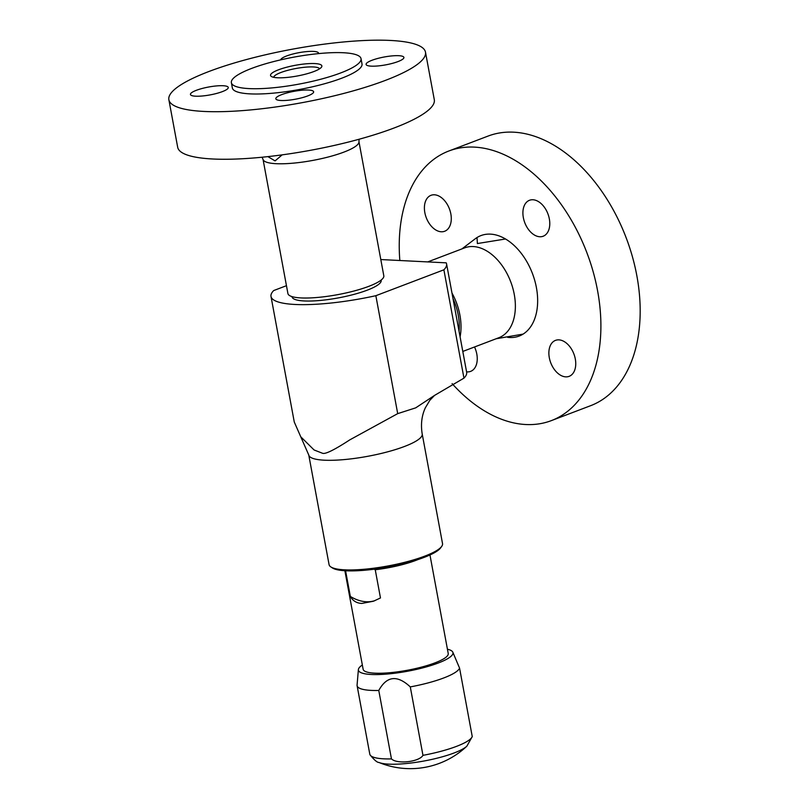 <?xml version="1.0" encoding="UTF-8"?>
<svg xmlns="http://www.w3.org/2000/svg" width="809" height="809" viewBox="0 0 809 809"><rect width="100%" height="100%" fill="white"/><g stroke="black" fill="none" stroke-linecap="round" stroke-linejoin="round"><path stroke-width="1.21" d="M380.796 259.547L446.214 262.844A89.283 18.597 -10.5 0 1 446.578 263.916A89.283 18.597 -10.5 0 1 443.888 269.812L375.851 295.7A89.283 18.597 -10.5 0 1 271.005 296.458A89.283 18.597 -10.5 0 1 273.695 290.552L286.457 285.688M381.11 280.086L381.17 280.369A45.324 9.445 169.5 0 1 353.887 294.405A45.324 9.445 169.5 0 1 304.194 300.958A45.324 9.445 169.5 0 1 292.029 296.883L291.978 296.61M271.005 296.458L294.274 422.035L308.765 455.012A57.692 12.014 169.5 0 0 324.237 460.19A57.692 12.014 -10.5 0 0 387.491 451.867A57.692 12.014 -10.5 0 0 422.207 433.988C420.64 424.442 421.691 415.715 425.342 407.797L429.872 400.243L434.564 395.399L463.962 378.137A89.283 18.597 -10.5 0 0 466.651 372.231L446.578 263.916M463.962 378.137L443.888 269.812M301.181 437.204L314.084 449.976L322.538 453.273C325.258 454.405 334.35 449.935 349.812 439.853L397.704 413.632L375.851 295.7M434.564 395.399L415.695 407.857L397.704 413.632M441.694 546.388L440.612 547.895A56.317 11.73 -10.5 0 1 401.942 564.075A56.317 11.73 -10.5 0 1 345.787 570.78A56.317 11.73 169.5 0 1 332.408 567.948L330.851 566.927A57.692 12.014 169.5 0 0 344.563 569.829A57.692 12.014 -10.5 0 0 402.083 562.963A57.692 12.014 -10.5 0 0 441.694 546.388A57.692 12.014 -10.5 0 0 442.533 543.628L422.207 433.988M330.851 566.927A57.692 12.014 169.5 0 1 329.081 564.652L308.765 455.012M427.728 261.914L464.679 247.857A48.075 30.964 69.2 0 1 473.204 246.553A48.075 30.964 -110.8 0 1 512.785 288.055A48.075 30.964 -110.8 0 1 498.87 337.717L462.799 351.44M477.017 237.553L477.391 243.549L505.504 238.989M523.13 334.097L496.139 338.759M460.088 336.817A48.075 30.964 -110.8 0 0 451.968 293.01M459.047 331.205A45.607 29.377 -110.8 0 0 453.01 298.622M452.1 383.608A144.224 92.904 -110.8 0 0 525.779 424.523A144.224 92.904 69.2 0 0 551.364 420.619A144.224 92.904 69.2 0 0 593.128 271.632A144.224 92.904 69.2 0 0 474.367 147.117A144.224 92.904 -110.8 0 0 448.793 151.02A144.224 92.904 -110.8 0 0 399.838 260.508M461.949 248.889L475.257 238.766A53.748 34.625 -110.8 0 1 490.497 234.135A53.748 34.625 69.2 0 1 535.962 285.385A53.748 34.625 69.2 0 1 512.815 337.474A53.748 34.625 69.2 0 1 509.65 337.515A53.748 34.625 -110.8 0 1 507.607 337.333M474.529 346.98A19.234 12.388 69.2 0 1 476.804 354.049A19.234 12.388 69.2 0 1 470.646 371.371A19.234 12.388 69.2 0 1 466.581 371.837M450.846 213.94A19.234 12.388 69.2 0 1 444.677 231.253A19.234 12.388 69.2 0 1 424.836 212.625A19.234 12.388 69.2 0 1 431.005 195.313A19.234 12.388 69.2 0 1 450.846 213.94M549.341 218.905A19.234 12.388 69.2 0 1 543.183 236.228A19.234 12.388 69.2 0 1 523.342 217.591A19.234 12.388 69.2 0 1 529.501 200.278A19.234 12.388 69.2 0 1 549.341 218.905M575.31 359.014A19.234 12.388 69.2 0 1 569.152 376.337A19.234 12.388 69.2 0 1 549.311 357.709A19.234 12.388 69.2 0 1 555.47 340.387A19.234 12.388 69.2 0 1 575.31 359.014M448.793 151.02L488.07 136.074A144.224 92.904 -110.8 0 1 513.644 132.18A144.224 92.904 69.2 0 1 632.405 256.686A144.224 92.904 69.2 0 1 590.641 405.683L551.364 420.619M359.075 139.249L358.963 142.03A48.762 10.153 169.5 0 1 328.535 156.926A48.762 10.153 169.5 0 1 276.122 163.691A48.762 10.153 169.5 0 1 263.178 159.778L262.076 157.229M263.077 159.555L287.913 293.546A48.762 10.153 -10.5 0 0 300.999 297.924A48.762 10.153 -10.5 0 0 354.463 290.886A48.762 10.153 -10.5 0 0 383.81 275.778L358.974 141.777M267.89 156.622L275.08 160.9L282.149 154.863M361.026 58.652A65.933 13.733 169.5 0 1 321.345 79.08A65.933 13.733 169.5 0 1 249.061 88.596A65.933 13.733 169.5 0 1 231.374 82.68A65.933 13.733 169.5 0 1 271.055 62.253A65.933 13.733 169.5 0 1 343.34 52.737A65.933 13.733 169.5 0 1 361.026 58.652L362.007 63.931A65.933 13.733 169.5 0 1 362.058 64.578A65.933 13.733 -10.5 0 0 361.987 63.84M362.058 64.578A65.933 13.733 -10.5 0 1 320.91 84.733A65.933 13.733 -10.5 0 1 250.042 93.874A65.933 13.733 169.5 0 1 232.537 88.585A65.933 13.733 169.5 0 1 232.355 87.969L231.374 82.68M277.538 77.765A26.1 5.441 -10.5 0 0 303.557 74.65A26.1 5.441 -10.5 0 0 321.486 67.157A26.1 5.441 -10.5 0 0 314.863 63.567A26.1 5.441 -10.5 0 0 283.767 68.037A26.1 5.441 -10.5 0 0 271.339 76.45A26.1 5.441 -10.5 0 0 277.538 77.765M273.715 77.31A23.35 4.864 169.5 0 1 288.328 70.181A23.35 4.864 169.5 0 1 313.386 66.955A23.35 4.864 169.5 0 1 319.575 68.816M362.351 664.998A48.075 10.011 169.5 0 0 358.387 669.589A48.075 10.011 169.5 0 0 371.321 674.484A48.075 10.011 -10.5 0 0 425.261 667.203A48.075 10.011 -10.5 0 0 452.777 652.094A48.075 10.011 -10.5 0 0 447.438 649.233M344.877 570.729L363.14 669.286A43.271 9.01 -10.5 0 0 374.749 673.169A43.271 9.01 -10.5 0 0 422.187 666.929A43.271 9.01 -10.5 0 0 448.226 653.52L429.963 554.964M452.777 652.094L459.573 668.153A52.201 10.871 169.5 0 1 410.284 686.902C397.259 674.746 386.763 675.94 378.774 690.461A52.201 10.871 169.5 0 1 371.109 690.39A52.201 10.871 169.5 0 1 357.103 685.708A52.201 10.871 169.5 0 1 357.072 685.081L358.387 669.589M472.254 736.594A52.201 10.871 169.5 0 1 422.965 755.343C419.204 761.906 397.209 764.444 391.455 758.903A52.201 10.871 169.5 0 1 383.8 758.832A52.201 10.871 169.5 0 1 370.057 754.868C374.284 760.045 377.247 762.574 378.946 762.462A46.973 9.789 169.5 0 0 388.775 764.141A46.973 9.789 -10.5 0 0 433.442 759.054A46.973 9.789 -10.5 0 0 466.864 746.171L472.254 736.594L459.573 668.153M422.965 755.343L410.284 686.902M370.057 754.868A52.201 10.871 169.5 0 1 369.794 754.14L357.103 685.708M391.455 758.903L378.774 690.461M374.041 569.223L375.245 569.738L380.473 597.962L373.475 601.218L361.825 603.423C356.688 603.221 352.855 600.885 350.337 596.445A54.941 35.394 -110.8 0 0 374.951 600.622M375.245 569.738A43.271 9.01 -10.5 0 0 418.122 559.504M350.337 596.445L345.574 570.77M232.537 88.585A65.933 13.733 169.5 0 1 232.335 87.868M203.888 111.44A130.492 27.182 -10.5 0 0 346.95 92.59A130.492 27.182 -10.5 0 0 425.483 52.16A130.492 27.182 -10.5 0 0 390.474 40.45A130.492 27.182 169.5 0 0 247.412 59.29A130.492 27.182 169.5 0 0 168.869 99.719A130.492 27.182 169.5 0 0 203.888 111.44M222.364 91.619A19.234 4.005 -10.5 0 0 228.269 87.463A19.234 4.005 -10.5 0 0 216.509 85.926A19.234 4.005 -10.5 0 0 196.354 90.305A19.234 4.005 -10.5 0 0 190.449 94.471A19.234 4.005 -10.5 0 0 202.21 95.998A19.234 4.005 -10.5 0 0 222.364 91.619M318.493 53.616A19.234 4.005 -10.5 0 0 318.534 53.111A19.234 4.005 -10.5 0 0 313.376 51.392A19.234 4.005 -10.5 0 0 292.878 54.011A19.234 4.005 -10.5 0 0 280.713 59.856M371.998 60.27A19.234 4.005 -10.5 0 0 366.093 64.427A19.234 4.005 -10.5 0 0 377.854 65.954A19.234 4.005 -10.5 0 0 397.998 61.575A19.234 4.005 -10.5 0 0 403.903 57.419A19.234 4.005 -10.5 0 0 392.143 55.892A19.234 4.005 -10.5 0 0 371.998 60.27M308.472 90.042A19.234 4.005 -10.5 0 0 287.397 92.813A19.234 4.005 -10.5 0 0 275.818 98.769A19.234 4.005 -10.5 0 0 280.976 100.498A19.234 4.005 -10.5 0 0 302.06 97.717A19.234 4.005 -10.5 0 0 313.639 91.761A19.234 4.005 -10.5 0 0 308.472 90.042M168.869 99.719L177.687 147.278A130.492 27.182 169.5 0 0 212.696 158.989A130.492 27.182 -10.5 0 0 355.758 140.149A130.492 27.182 -10.5 0 0 434.302 99.719L425.483 52.16M378.946 762.462A82.417 82.417 0 0 0 466.864 746.171"/></g></svg>

